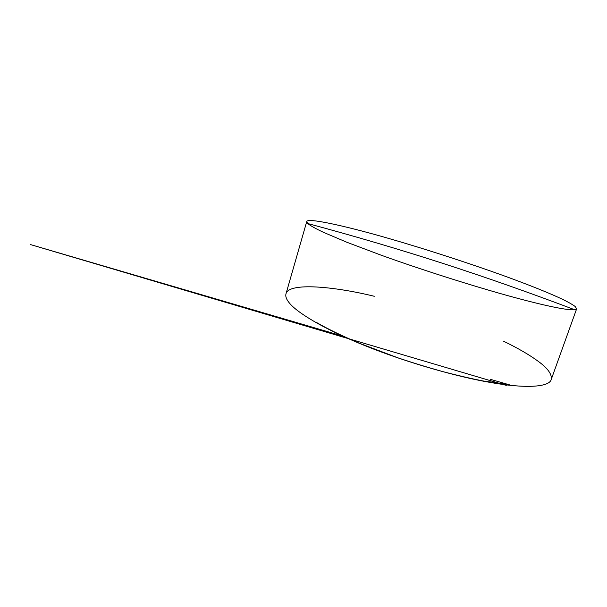 <?xml version="1.0" encoding="UTF-8"?>
<svg xmlns="http://www.w3.org/2000/svg" width="607" height="607" viewBox="0 0 607 607"><rect width="100%" height="100%" fill="white"/><g stroke="black" fill="none" stroke-linecap="round" stroke-linejoin="round"><path stroke-width="0.91" d="M374.284 296.277C335.147 286.656 288.598 281.967 285.98 293.871C285.305 296.391 286.398 299.38 289.251 302.847C296.504 312.119 322.393 328.44 364.89 345.626C407.38 362.811 457.754 376.871 489.561 382.311C524.289 388.617 549.229 387.425 551.217 379.542C552.173 374.436 547.916 368.419 538.455 361.491C529.79 355.065 518.196 348.327 503.696 341.278M391.864 239.37C352.758 227.86 307.263 217.018 306.732 221.623L307.817 223.551C310.223 225.592 315.101 228.384 323.577 232.375L346.87 242.261L380.779 255.054C426.493 271.587 484.265 289.509 518.416 298.53C546.998 306.201 568.888 310.602 574.639 309.729L576.65 308.811L575.193 306.505C572.325 304.418 568.008 301.967 562.241 299.16C549.988 293.424 534.403 287.103 513.264 279.22C475.865 265.358 426.979 249.507 391.864 239.37M285.98 293.871L306.732 221.623M551.217 379.542L576.65 308.811M489.743 381.795L497.763 383.078L506.291 385.362L30.35 244.538L342.568 336.043M490.57 379.383L509.622 384.876L482.58 380.87C470.592 378.48 457.45 375.422 443.156 371.696C428.367 367.599 413.261 362.963 397.813 357.796L359.374 343.243C342.12 335.952 327.31 328.751 316.596 322.529M574.639 309.729C484.204 275.487 401.197 248.68 307.817 223.551"/></g></svg>

